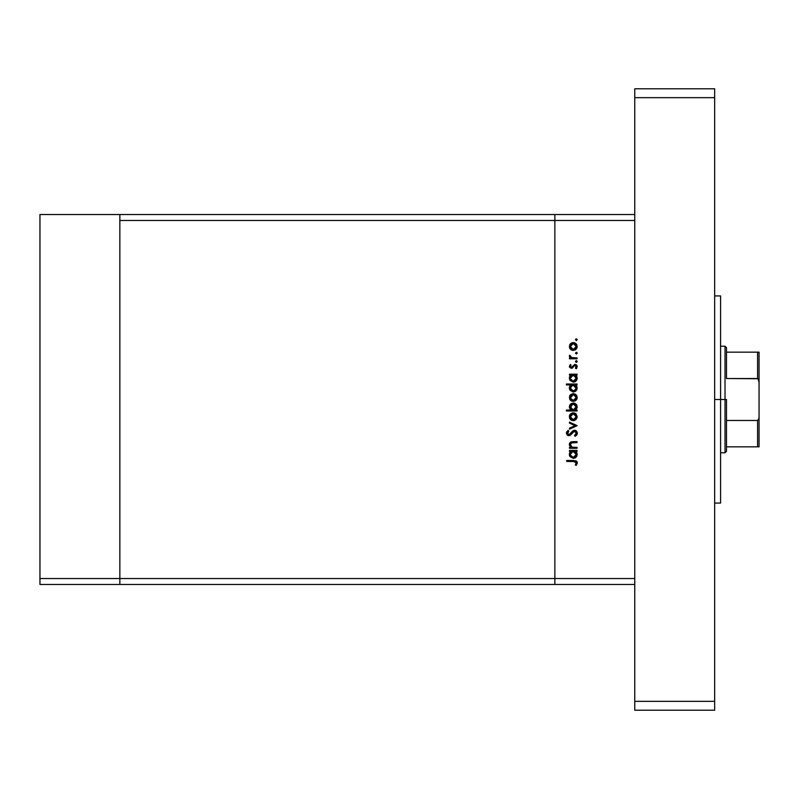 <?xml version="1.0" encoding="UTF-8"?>
<svg xmlns="http://www.w3.org/2000/svg" width="799" height="799" viewBox="0 0 799 799"><rect width="100%" height="100%" fill="white"/><g stroke="black" fill="none" stroke-linecap="round" stroke-linejoin="round"><path stroke-width="1.2" d="M119.85 584.459L119.85 214.541L39.95 214.541L39.95 220.464L39.95 214.541L119.85 214.541L119.85 220.464L119.85 214.541L119.85 220.464L554.866 220.464L554.866 214.541L119.85 214.541L634.766 214.541L554.866 214.541L554.866 220.464L554.866 214.541L554.866 220.464L119.85 220.464L119.85 578.536L119.85 220.464L119.85 578.536L39.95 578.536L39.95 220.464L39.95 578.536L554.866 578.536L554.866 220.464L554.866 578.536L554.866 220.464L554.866 578.536L119.85 578.536L119.85 584.459L119.85 578.536L119.85 584.459L39.95 584.459L39.95 578.536L39.95 584.459L554.866 584.459L554.866 578.536L634.766 578.536L634.766 220.464L554.866 220.464L634.766 220.464L634.766 578.536L554.866 578.536L554.866 584.459L554.866 578.536L554.866 584.459L634.766 584.459L119.85 584.459M577.058 447.36L577.058 448.289L577.058 447.36L577.058 448.289L569.487 448.289L569.487 447.36L570.856 447.36L569.447 445.313L569.757 442.996L571.175 441.877L573.193 441.647L577.058 441.647L577.058 442.576L571.145 442.926L570.306 444.304L570.636 445.952L572.284 447.22L577.058 447.36L572.284 447.22L570.286 444.644L571.774 442.686L577.058 442.576L577.058 441.647L573.193 441.647L569.357 444.484L570.856 447.36L569.487 447.36L569.487 448.289L577.058 448.289L569.487 448.289L569.487 447.36M574.521 430.232L576.528 431.13L577.307 432.908L576.668 435.095L575.06 436.344L574.531 435.465L576.259 433.188L574.94 431.22L573.342 431.64L569.487 435.595L567.47 435.245L566.441 433.368L566.721 431.889L568.189 430.361L568.818 431.2L567.57 433.777L569.188 434.696L572.573 431.041L574.521 430.232L568.808 434.746L567.5 433.228L568.818 431.2L568.189 430.361L566.431 433.128L568.848 435.675L570.426 435.095L574.501 431.16L576.259 433.188L574.531 435.465L575.06 436.344L577.317 433.188L574.801 430.242M569.487 423.14L569.487 422.132L577.058 425.587L569.487 429.173L569.487 428.164L575 425.647L569.487 423.14L569.487 422.132L577.058 425.587L569.487 422.132L569.487 423.14L575 425.647L569.487 428.164L569.487 429.173L577.058 425.717L569.487 429.173L569.487 428.164M570.606 419.635L573.292 420.673L571.195 420.084L569.657 418.326L569.427 415.949L570.316 414.162L573.292 412.833L576.069 413.972L577.188 416.748L576.069 419.525L573.292 420.673L577.188 416.748L573.292 412.833L570.596 413.872L569.357 416.748L570.316 419.345M573.292 401.418L570.606 400.379L569.357 397.493L570.596 394.616L573.292 393.577L575.47 394.237L576.918 395.984L577.128 398.262L576.069 400.269L573.292 401.418L577.188 397.493L573.292 393.577L570.596 394.616L569.357 397.493L570.606 400.379L573.292 401.418M569.487 375.121L570.886 375.121L569.487 375.121L569.487 374.192L577.058 374.192L577.058 375.121L575.749 375.121L577.098 377.338L576.898 379.735L575.35 381.562L573.253 382.162L569.997 380.384L569.367 378.576L569.727 376.459L570.886 375.121L569.357 378.187L573.253 382.162L577.188 378.217L575.749 375.121L577.058 375.121L577.058 374.192L569.487 374.192L569.487 375.121L569.487 374.192L577.058 374.192L577.058 375.121M577.188 339.735L576.329 340.604L575.46 339.735L575.989 338.936L576.938 339.126L577.188 339.735L576.329 338.876L575.46 339.735L576.329 340.604L575.46 339.735L576.329 338.876L577.188 339.735L576.329 340.604L575.46 339.735L576.329 338.876L577.188 339.735L576.329 340.604L575.46 339.735L576.329 340.604L577.188 339.735L576.329 338.876L577.168 339.565M569.367 346.906L570.606 349.393L573.292 350.421L571.195 349.832L569.657 348.084L570.057 344.229L571.505 343.001L573.672 342.611L575.47 343.25L576.918 344.998L576.918 348.014L575.47 349.772L573.292 350.421L577.188 346.506L573.292 342.591L570.596 343.63L569.357 346.506L570.316 349.103M575.46 353.148L576.329 352.289L577.188 353.148L576.658 353.947L575.46 353.148L576.808 352.429L577.188 353.148L576.329 352.289L575.46 353.148L576.329 354.007L575.46 353.148L576.329 352.289L577.188 353.148L576.498 353.997M577.058 357.862L577.058 358.791L577.058 357.862L577.058 358.791L569.487 358.791L569.487 357.862L570.596 357.862L569.457 356.584L569.617 355.205L571.625 357.612L577.058 357.862L571.914 357.692L569.617 355.205L569.357 356.014L570.596 357.862L569.487 357.862L569.487 358.791L577.058 358.791L569.487 358.791L569.487 357.862M577.168 361.348L576.329 360.649L577.188 361.518L576.329 362.376L575.46 361.518L576.329 360.649L577.188 361.518L576.159 362.356L575.53 361.178L576.938 360.908L577.188 361.518L576.329 360.649L575.46 361.518L576.329 362.376L575.48 361.348M571.335 368.349L569.497 367.19L570.027 364.903L571.075 365.133L570.286 366.441L571.305 367.42L575 364.364L577.038 365.732L576.399 368.549L575.46 368.129L576.179 366.142L575.04 365.293L571.335 368.349L575.04 365.293L576.259 366.631L575.46 368.129L576.159 368.748L577.188 366.591L575 364.364L571.305 367.42L570.286 366.441L571.075 365.133L570.426 364.504L569.357 366.441L571.335 368.349L572.503 368.009L571.335 368.349L572.503 368.009L574.251 365.612M566.431 384.948L570.955 384.948L566.431 384.948L566.431 384.019L577.058 384.019L577.058 384.948L575.749 384.948L577.098 387.165L576.898 389.552L575.35 391.39L573.253 391.989L569.997 390.212L569.367 388.404L569.767 386.277L570.955 384.948L569.357 388.014L573.253 391.989L577.188 388.044L575.749 384.948L577.058 384.948L577.058 384.019L566.431 384.019L566.431 384.948L566.431 384.019L577.058 384.019L577.058 384.948M575.999 409.767L577.058 410.047L577.058 410.976L566.431 410.976L566.431 410.047L570.856 410.047L569.447 407.84L569.637 405.443L571.095 403.665L573.283 403.006L575.47 403.685L576.908 405.473L577.168 407.43L576.319 409.448L577.188 406.991L573.283 403.006L569.357 406.961L570.856 410.047L566.431 410.047L566.431 410.976L577.058 410.976L577.058 410.047L577.058 410.976L566.431 410.976L566.431 410.047M569.487 451.345L570.886 451.345L569.487 451.345L569.487 450.416L577.058 450.416L577.058 451.345L575.749 451.345L577.098 453.562L576.898 455.949L575.35 457.787L573.253 458.386L569.997 456.599L569.367 454.791L569.727 452.673L570.886 451.345L569.357 454.411L573.253 458.386L577.188 454.431L575.749 451.345L577.058 451.345L577.058 450.416L569.487 450.416L569.487 451.345L569.487 450.416L577.058 450.416L577.058 451.345M576.359 465.158L575.33 464.868L576.259 462.871L575.3 461.582L566.701 461.432L566.701 460.504L576.159 460.843L577.317 463.1L576.129 465.418L575.33 464.868L576.259 462.871L575.33 464.868L576.129 465.418L577.317 462.921L573.692 460.504L566.701 460.504L566.701 461.432L573.592 461.432L576.259 462.871L575.709 461.792M569.667 344.918L570.057 344.239M571.804 342.871L572.923 342.611M575.47 343.24L576.558 344.319M577.128 347.265L576.918 348.014M576.059 349.293L574.791 350.132M572.553 350.362L570.965 349.682M574.791 342.881L574.062 342.661M571.145 344.419L570.506 347.655L571.625 349.003L573.302 349.493L574.96 348.993L576.049 347.655L575.52 344.499M572.144 343.74L571.185 344.389M574.461 343.75L573.302 343.52L576.259 346.506L573.302 349.493L570.286 346.506L573.302 343.52L571.175 344.399M575.779 344.838L573.003 343.53M576.209 347.086L576.209 345.927M577.168 352.978L576.329 352.289L577.188 353.148L576.329 352.289L577.188 353.148L576.329 354.007M569.617 355.205L569.357 356.014L569.617 355.205L570.326 356.484M570.416 355.715L570.296 356.344M570.446 356.763L571.025 357.333M571.375 357.513L572.234 357.762M571.625 357.612L573.213 357.842M577.168 361.677L576.329 362.376L577.188 361.518L576.329 362.376L575.46 361.518M570.426 364.504L571.075 365.133L570.306 366.631M570.306 366.242L571.305 367.42L572.114 367.051M570.286 366.341L571.305 367.42L571.984 367.16L574.791 364.384M571.984 367.16L572.573 366.411M576.239 364.743L576.928 365.503M576.399 368.549L575.769 367.82M575.46 368.129L576.069 365.912M576.239 366.851L575.04 365.293L574.321 365.552L575.04 365.293L576.259 366.631M576.598 368.309L576.918 367.79M576.828 376.489L576.369 375.75M577.118 378.996L576.039 381.003L574.022 382.092M569.387 377.607L569.557 376.868M574.761 381.872L575.32 381.592M570.346 377.528L571.135 376.009L570.286 378.177L573.292 375.121L576.259 378.187L575.41 375.999M575.59 380.104L576.199 378.776L574.861 380.753L572.593 381.153L571.135 380.324L570.296 378.466L571.385 380.554L574.002 381.133M572.923 381.213L571.954 380.923M571.525 380.654L570.706 379.765M571.145 375.999L572.104 375.35M574.97 375.62L572.993 375.14L571.135 376.009M576.029 379.345L576.259 378.187L573.263 381.233L570.336 378.766M572.503 381.133L574.561 380.913L575.759 379.865M571.894 380.883L572.414 381.103M576.538 390.232L576.908 389.542M575.35 391.39L576.039 390.831M573.642 391.969L572.863 391.969M569.387 387.475L569.757 386.287M569.447 387.125L570.276 385.547M576.828 386.326L576.369 385.577M574.451 385.168L572.104 385.178M571.135 385.837L572.124 385.168L570.766 386.297L570.286 388.004L572.993 384.968L576.249 388.304L576.039 386.836M575.59 389.932L576.259 388.004L573.932 390.981L575.39 390.152L572.593 390.981L570.496 389.163L571.385 390.381L574.002 390.961M572.923 391.041L571.954 390.741M571.525 390.481L570.706 389.582M570.766 386.297L570.346 387.355M576.039 386.846L574.97 385.448M571.385 390.381L573.263 391.061L570.286 388.004L570.496 389.163M570.316 400.089L569.657 399.071M569.657 395.924L570.057 395.215M575.47 394.237L576.059 394.716M577.128 398.252L576.918 399.001M576.069 400.279L574.831 401.108M571.834 401.148L570.965 400.669M570.506 396.354L571.395 395.185L570.286 397.502L573.302 394.506L570.336 398.082L571.625 399.989L573.882 400.429L576.049 398.641L575.52 395.485M572.424 394.636L571.395 395.185M574.461 394.746L573.302 394.506L576.259 397.502L573.302 400.489L570.336 398.082M575.42 395.385L572.713 394.566M576.209 398.072L576.209 396.913M569.637 405.453L569.917 404.903M571.085 403.675L570.496 404.164M573.812 403.046L574.801 403.305M577.058 410.047L575.66 410.047M576.718 405.073L576.059 404.194M571.914 409.737L571.135 409.168M576.209 407.59L576.249 406.701L573.253 410.047L570.296 406.691L570.766 408.679M572.134 404.184L570.786 405.303L570.286 406.981L573.283 403.934L575.41 404.843L572.693 403.994L570.386 407.77M572.114 409.837L574.431 409.827L576.049 408.169M573.283 403.934L576.259 407.001L573.283 403.934M570.067 419.036L569.657 418.326M569.427 415.929L569.657 415.17M569.667 415.16L570.057 414.471M571.804 413.113L572.923 412.853M574.791 413.123L574.062 412.903M575.47 413.492L576.059 413.972M577.128 417.507L574.791 420.384M572.923 420.654L574.062 420.604M571.824 420.404L570.965 419.924M574.461 414.002L573.302 413.762L576.259 416.748L573.302 419.745L570.286 416.748L573.302 413.762L570.286 416.748L571.175 418.866L573.302 419.745L574.96 419.245L576.049 417.897L576.039 415.6M570.506 415.6L571.175 414.641L570.336 417.338M572.144 413.982L571.175 414.641M573.302 413.762L573.882 413.822M576.049 415.61L575.52 414.741M575.779 415.09L574.441 413.992M577.307 433.448L577.158 434.187M577.018 434.536L576.459 435.325M575.28 436.214L574.531 435.465M575.41 434.856L576.109 433.917M576.219 433.557L576.229 432.818M575.999 432.109L574.501 431.16L573.213 431.76M572.963 431.999L573.482 431.53M572.204 432.898L571.834 433.398M570.426 435.095L569.068 435.665M568.359 435.625L567.47 435.245M566.461 432.698L566.721 431.899M568.189 430.361L568.818 431.2M568.109 431.82L567.51 433.507M568.528 434.716L570.146 434.067L571.495 432.239M568.668 434.736L569.867 434.326M573.472 430.461L573.982 430.291M575.43 430.381L576.169 430.801M577.268 432.599L577.128 432.079M570.206 446.781L569.377 444.903M569.417 443.854L569.747 443.006M570.546 442.177L571.175 441.877M571.505 441.797L577.058 441.647L577.058 442.576M573.492 442.576L571.305 442.846M571.155 442.926L570.476 443.655M570.366 443.964L570.316 445.053M571.305 446.721L570.486 445.662M573.043 447.32L574.321 447.36M570.556 442.167L569.367 444.194M569.977 442.686L569.577 443.345M576.898 455.959L576.528 456.628M575.36 457.787L576.039 457.228M569.637 455.919L569.387 454.961M569.447 453.492L569.687 452.763M576.828 452.723L576.369 451.974M573.882 451.395L572.104 451.565M575.42 452.234L574.451 451.565M575.38 456.559L576.199 454.991L575.39 456.549L573.512 457.437L571.135 456.549L570.296 454.691L570.506 455.57M572.923 457.437L571.954 457.138M571.525 456.878L574.002 457.358M571.135 452.234L572.124 451.565L570.346 453.742M570.766 452.693L570.286 454.391L572.993 451.355L576.259 454.401L576.039 453.233M575.59 456.319L576.259 454.401L573.263 457.447L570.336 454.981M573.263 457.447L575.39 456.549M566.701 461.432L566.701 460.504L573.692 460.504M577.038 461.712L577.258 462.301M575.33 464.868L576.259 462.871M575.749 464.229L576.109 463.55M574.88 461.492L574.161 461.442M574.141 461.442L573.592 461.432M570.506 345.358L570.336 347.096M572.144 349.283L573.882 349.443M576.199 378.776L576.209 377.587M573.882 375.18L572.993 375.14M570.336 377.577L570.296 378.466M576.259 388.004L576.209 387.415M573.882 384.998L573.292 384.948M570.336 387.405L570.336 388.594M575.39 390.152L576.039 389.163M570.796 399.16L571.395 399.81M572.144 400.269L573.882 400.429M571.575 409.537L573.253 410.047M573.552 410.037L574.421 409.827M576.249 407.3L575.41 404.843M576.209 417.338L576.209 416.169M572.144 419.525L573.882 419.685M576.199 454.991L576.209 453.812M570.336 453.802L570.296 454.691M571.385 456.778L572.753 457.408M720.578 399.5L714.666 399.5L720.578 399.5L720.578 295.93L720.578 503.07L720.578 399.5L725.023 399.5L725.023 452.763L725.023 399.5L720.578 399.5M714.666 88.779L714.666 710.221L634.766 710.221L634.766 701.342L634.766 710.221L714.666 710.221L714.666 701.342L634.766 701.342L634.766 97.658L634.766 701.342L714.666 701.342L714.666 97.658L634.766 97.658L634.766 88.779L634.766 97.658L714.666 97.658L714.666 88.779L634.766 88.779L714.666 88.779M758.081 446.851L726.501 446.851L726.501 399.5L725.023 399.5L725.023 346.237L725.023 399.5L726.501 399.5L726.501 451.285L726.501 446.851L759.05 446.851L759.05 416.499L758.82 418.736L757.572 420.474L726.501 420.474L757.572 420.474L757.572 446.851L757.572 420.474L758.82 418.736L759.05 416.499L759.04 446.851M726.501 378.526L726.501 347.715L726.501 378.526L758.081 378.746L759.05 382.501L759.05 416.499L759.05 352.149L726.501 352.149L759.04 352.149L759.05 382.501L758.431 379.205L757.572 378.526L757.572 352.149L757.572 378.526L726.501 378.526M759.05 352.149L757.572 352.149M714.666 503.07L720.578 503.07M714.666 295.93L720.578 295.93M726.501 451.285L725.023 452.763L720.578 452.763M720.578 346.237L725.023 346.237L726.501 347.715"/></g></svg>
